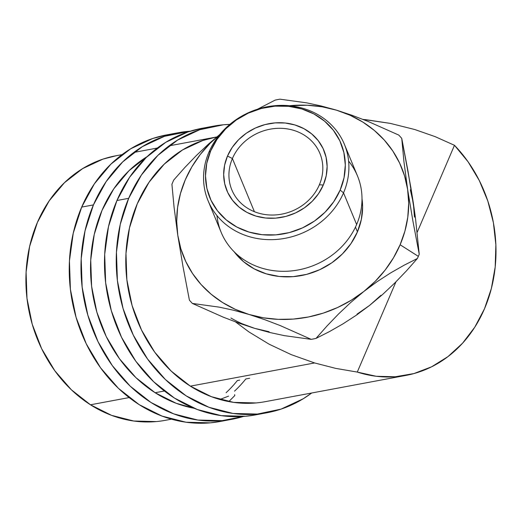 <?xml version="1.0" encoding="UTF-8"?>
<svg xmlns="http://www.w3.org/2000/svg" width="522" height="522" viewBox="0 0 522 522"><rect width="100%" height="100%" fill="white"/><g stroke="black" fill="none" stroke-linecap="round" stroke-linejoin="round"><path stroke-width="0.78" d="M178.387 132.705L166.642 134.898A145.768 123.336 79.4 0 0 81.68 207.097L93.431 204.905A145.768 123.336 -100.6 0 1 178.387 132.705A145.768 123.336 -100.6 0 1 190.262 131.192L164.476 136.314L142.369 146.63L122.677 161.924L106.149 181.597L93.431 204.905L81.68 207.097L73.256 233.132L69.446 260.896L70.398 289.332L76.075 317.337L86.26 343.835L100.563 367.814L118.435 388.348L139.185 404.648L162.022 416.093L186.06 422.233L210.379 422.84L220.702 421.384M147.197 156.58L129.019 170.701L113.763 188.86L102.025 210.373L94.247 234.404L90.73 260.034L91.604 286.284L96.851 312.13L106.253 336.592L119.453 358.725L135.955 377.68L155.106 392.727L176.182 403.291L194.106 408.269A134.559 113.848 -100.6 0 1 102.025 210.373A134.559 113.848 -100.6 0 1 147.139 156.62M167.19 134.8L152.724 138.506L130.617 148.822L110.925 164.117L94.404 183.79L81.68 207.097A145.768 123.336 79.4 0 0 95.917 361.015A145.768 123.336 79.4 0 0 220.127 421.489L231.879 419.296A145.768 123.336 -100.6 0 1 107.669 358.823A145.768 123.336 -100.6 0 1 93.431 204.905L85.008 230.939L81.197 258.703L82.15 287.139L87.826 315.144L98.012 341.642L112.315 365.622L130.187 386.156L150.936 402.455L173.774 413.894L197.812 420.04L222.131 420.647L243.506 416.432A145.768 123.336 -100.6 0 1 231.879 419.296M213.642 126.128L201.89 128.321A145.768 123.336 79.4 0 0 116.935 200.513L128.686 198.321A145.768 123.336 -100.6 0 1 213.642 126.128A145.768 123.336 -100.6 0 1 229.83 124.399L223.39 124.778L199.724 129.73L177.617 140.053L157.925 155.341L141.403 175.02L128.686 198.321L116.935 200.513L108.504 226.548L104.694 254.318L105.646 282.754L111.33 310.753L121.515 337.258L135.818 361.237L153.69 381.771L174.439 398.071L197.27 409.509L221.315 415.656L245.634 416.262L255.956 414.807M362.907 119.368L390.286 123.388L414.683 129.502L435.08 136.614L454.473 145.299A134.559 113.848 -100.6 0 1 492.794 282.376A134.559 113.848 -100.6 0 1 406.083 375.377L265.078 401.699A134.559 113.848 -100.6 0 1 150.421 345.871A134.559 113.848 -100.6 0 1 137.273 203.789A134.559 113.848 -100.6 0 1 215.697 137.149L215.168 137.247M202.445 128.216L187.972 131.922L165.872 142.245L146.173 157.54L129.652 177.212L116.935 200.513A145.768 123.336 79.4 0 0 131.172 354.438A145.768 123.336 79.4 0 0 255.382 414.912L267.133 412.719A145.768 123.336 -100.6 0 1 142.924 352.246A145.768 123.336 -100.6 0 1 128.686 198.321L120.256 224.356L116.445 252.126L117.398 280.555L123.075 308.561L133.267 335.065L147.569 359.038L165.441 379.572L186.191 395.878L209.022 407.317L233.06 413.457L257.385 414.063L281.051 409.118L303.158 398.795L311.712 392.994A145.768 123.336 -100.6 0 1 267.133 412.719M216.212 137.058L202.849 140.477L182.446 150.003L164.267 164.117L149.018 182.282L137.273 203.789L129.495 227.827L125.978 253.457L126.859 279.701L132.099 305.553L141.508 330.015L154.708 352.148L171.203 371.103L190.36 386.149L211.436 396.707L233.628 402.377L256.074 402.938M414.448 217.132L413.372 203.273L410.866 187.568L401.751 138.389A134.559 120.288 157.5 0 0 398.782 135.087L367.769 121.306L352.122 115.329L336.468 110.162L322.074 106.795L307.177 105.235L289.469 105.738A117.737 105.255 157.5 0 1 336.468 110.162L350.112 115.271L362.777 122.044L374.241 130.356L384.316 140.079L392.812 151.028L399.604 163.034L404.563 175.875L407.61 189.342L403.924 161.579L401.751 138.389A134.559 120.288 -22.5 0 0 398.782 135.087L367.769 121.306L352.122 115.329L336.468 110.162A117.737 105.255 157.5 0 1 407.61 189.342L403.924 161.579L401.751 138.389L408.054 171.425L415.427 217.733L419.231 254.227L412.928 221.184L407.61 189.342L408.687 203.202L407.78 217.217L404.909 231.148L400.113 244.759L393.477 257.816L385.125 270.089L375.181 281.371L363.834 291.478L351.267 300.228L337.695 307.471L323.359 313.089L308.495 316.978L293.357 319.079L278.213 319.353L263.316 317.794L248.916 314.427L235.272 309.318L222.607 302.545L211.142 294.232L201.074 284.51L192.572 273.561L185.786 261.555L180.827 248.713L177.78 235.246A117.737 105.255 157.5 0 1 219.677 134.617L210.203 143.217L200.265 154.499L191.907 166.772L185.277 179.829L180.482 193.44L177.604 207.371L176.697 221.387L177.78 235.246L174.074 207.299L171.921 184.292A134.559 120.288 157.5 0 1 172.815 182.152A134.559 120.288 157.5 0 1 173.741 180.031A134.559 120.288 -22.5 0 0 172.815 182.152A134.559 120.288 -22.5 0 0 171.921 184.292L174.074 207.299L177.78 235.246L183.052 266.853L189.401 300.13A134.559 120.288 -22.5 0 0 192.37 303.432L219.214 307.138L233.68 310.264L248.916 314.427L264.621 319.614L280.262 325.591L311.236 339.359L284.386 335.646L269.894 332.514L254.684 328.358L238.972 323.164L223.318 317.187L192.37 303.432L219.214 307.138L233.68 310.264L248.916 314.427L264.621 319.614L280.262 325.591L311.236 339.359A134.559 120.288 -22.5 0 0 316.025 338.4L326.948 326.054L338.478 314.048L350.751 302.466L363.834 291.478L377.125 281.658L390.606 272.921L404.106 265.222L417.404 258.481L406.481 270.827L394.952 282.833L382.678 294.415L369.596 305.409L356.304 315.229L342.823 323.96L329.323 331.659L316.025 338.4L326.948 326.054L338.478 314.048L350.751 302.466L363.834 291.478L377.125 281.658L390.606 272.921L404.106 265.222L417.404 258.481A134.559 120.288 -22.5 0 0 418.337 256.361A134.559 120.288 -22.5 0 0 419.231 254.227L412.928 221.184L407.61 189.342A117.737 105.255 157.5 0 1 400.113 244.759L418.337 256.361L400.113 244.759A117.737 105.255 157.5 0 1 363.834 291.478A117.737 105.255 157.5 0 1 248.916 314.427A117.737 105.255 157.5 0 1 177.78 235.246L183.052 266.853L189.401 300.13A134.559 120.288 157.5 0 0 192.37 303.432L223.318 317.187L238.972 323.164L254.684 328.358L269.078 331.718M348.605 161.102A73.765 65.942 157.5 0 1 356.63 224.512L343.535 192.859A73.765 65.942 157.5 0 1 275.048 239.533A73.765 65.942 157.5 0 1 208.076 200.729A73.765 65.942 157.5 0 1 208.93 152.176L210.66 150.943A70.959 63.436 157.5 0 1 301.781 108.948A70.959 63.436 157.5 0 1 340.142 190.073L343.535 192.859A73.765 65.942 -22.5 0 0 303.66 108.53A73.765 65.942 -22.5 0 0 208.93 152.176A73.765 65.942 157.5 0 1 277.417 105.509A73.765 65.942 157.5 0 1 344.389 144.313A73.765 65.942 157.5 0 1 343.535 192.859L356.63 224.512A73.765 65.942 -22.5 0 0 357.492 175.96L344.389 144.313M232.401 158.531A47.659 42.602 -22.5 0 0 258.162 213.009A47.659 42.602 -22.5 0 0 319.36 184.808L323.307 184.99A52.513 46.941 157.5 0 1 255.878 216.062A52.513 46.941 157.5 0 1 227.494 156.032L232.401 158.531L254.403 211.691L232.401 158.531A47.659 42.602 157.5 0 1 276.647 128.379A47.659 42.602 157.5 0 1 319.914 153.448A47.659 42.602 157.5 0 1 319.36 184.808A47.659 42.602 157.5 0 1 275.114 214.96A47.659 42.602 157.5 0 1 231.846 189.891A47.659 42.602 157.5 0 1 232.401 158.531L227.494 156.032L232.218 147.419L238.613 139.7L246.41 133.162L255.33 128.06L265.019 124.588L275.107 122.885L285.201 123.009L294.923 124.954L303.895 128.66L311.771 133.965L318.25 140.679L323.085 148.535L326.08 157.239L327.131 166.453L326.198 175.823L323.307 184.99L318.583 193.597L312.189 201.316L304.391 207.854L295.472 212.956L285.782 216.428L275.694 218.137L265.6 218.013L255.878 216.062L246.906 212.363L239.03 207.051L232.551 200.337L227.716 192.481L224.721 183.777L223.67 174.563L224.604 165.193L227.494 156.032A52.513 46.941 157.5 0 1 294.923 124.954A52.513 46.941 157.5 0 1 323.307 184.99L319.36 184.808A47.659 42.602 -22.5 0 0 293.599 130.33A47.659 42.602 -22.5 0 0 232.401 158.531M362.007 198.797L362.607 206.816L361.341 219.475L357.433 231.859L355.462 227.09L357.433 231.859A70.959 63.436 -22.5 0 0 362.007 198.804M406.083 375.377A134.559 113.848 -100.6 0 1 357.276 372.075L335.744 368.388L314.622 362.953L190.36 386.149L314.622 362.953L291.185 354.614L269.143 344.2L248.922 331.927L235.546 321.924L248.922 331.927L269.143 344.2L291.185 354.614L314.622 362.953L335.744 368.388L357.276 372.075L395.957 281.834L357.276 372.075L376.166 376.264L395.2 376.773L413.855 373.589L431.609 366.803L447.974 356.604L462.505 343.267L474.798 327.163L484.507 308.737L491.365 288.496L495.189 267.01L495.874 244.857L493.394 222.653L487.816 201.016L479.307 180.547L468.084 161.8L454.473 145.299L417.195 232.277L454.473 145.299L435.08 136.614M122.063 154.629L115.819 155.791A134.559 113.848 79.4 0 0 26.687 264.38A134.559 113.848 79.4 0 0 90.476 404.791L129.143 397.575L90.476 404.791A134.559 113.848 79.4 0 0 165.193 420.341L171.438 419.173M164.391 390.998L155.106 392.727L164.391 390.998M336.468 110.162L321.187 105.979L306.727 102.86L279.916 99.16A134.559 120.288 -22.5 0 0 275.127 100.12L257.529 109.209L275.127 100.12A134.559 120.288 157.5 0 1 279.916 99.16L306.727 102.86L321.187 105.979L336.468 110.162M219.71 134.578L208.669 143.922L196.37 155.51L184.71 167.647L173.741 180.031L184.71 167.647L196.37 155.51L208.669 143.922L219.71 134.578M357.433 231.859L351.045 243.493L342.412 253.927L331.868 262.762L319.816 269.659L306.727 274.35L293.096 276.653L279.446 276.484L266.311 273.854L254.188 268.85L243.539 261.679L234.117 251.728A70.959 63.436 -22.5 0 0 299.347 275.91A70.959 63.436 -22.5 0 0 357.433 231.859M357.028 314.153L369.596 305.409L382.678 294.415L394.952 282.833L406.481 270.827L417.404 258.481A134.559 120.288 157.5 0 0 418.337 256.361A134.559 120.288 157.5 0 0 419.231 254.227L415.427 217.733L413.372 203.273L410.325 189.806M242.41 323.855L254.684 328.358A117.737 105.255 -22.5 0 1 230.907 318.009M254.684 328.358L269.894 332.514L284.386 335.646L311.236 339.359A134.559 120.288 157.5 0 0 316.025 338.4L329.323 331.659L342.823 323.96L356.304 315.229L369.596 305.409L380.949 295.302M365.4 119.616L390.286 123.388M116.328 155.7L102.971 159.119L82.567 168.645L64.389 182.759L49.14 200.924L37.395 222.431L29.617 246.469L26.1 272.099L26.981 298.343L32.22 324.195L41.623 348.657L54.83 370.79L71.325 389.745L90.476 404.791L111.558 415.349L133.743 421.019L156.195 421.58M228.597 396.12L219.86 399.48M234.659 394.645L234.796 395.572L228.812 401.588M226.078 392.727A134.559 113.848 79.4 0 0 237.36 380.545L239.65 380.12M234.515 391.148A134.559 113.848 79.4 0 0 245.79 378.972L249.666 378.248M210.66 150.943L206.758 163.327L205.492 175.986L206.908 188.442L210.966 200.2L217.491 210.823L226.248 219.892L236.89 227.063L249.014 232.068L262.155 234.704L275.799 234.867L289.429 232.564L302.525 227.873L314.577 220.976L325.121 212.147L333.754 201.707L340.142 190.073L344.044 177.689L345.31 165.03L343.887 152.581L339.835 140.816L333.31 130.193L324.553 121.124L313.911 113.953L301.781 108.948L288.646 106.318L275.003 106.149L261.372 108.452L248.276 113.144L236.225 120.04L225.68 128.875L217.048 139.309L210.66 150.943L208.93 152.176A73.765 65.942 -22.5 0 0 248.805 236.512A73.765 65.942 -22.5 0 0 343.535 192.859L340.142 190.073A70.959 63.436 157.5 0 1 249.014 232.068A70.959 63.436 157.5 0 1 210.66 150.943M208.076 200.729L221.171 232.375A73.765 65.942 -22.5 0 0 288.144 271.179A73.765 65.942 -22.5 0 0 356.63 224.512A73.765 65.942 157.5 0 1 278.637 271.159A73.765 65.942 157.5 0 1 216.963 215.586M133.815 152.437L157.318 148.046M169.069 145.853L216.8 136.947"/></g></svg>
